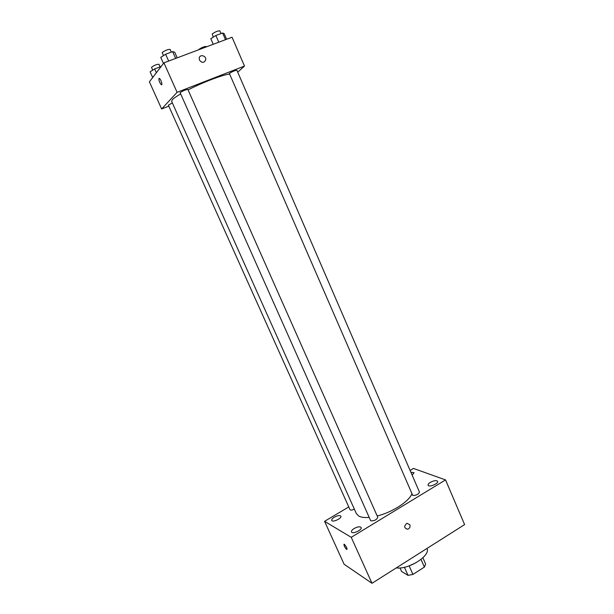 <?xml version="1.0" encoding="UTF-8"?>
<svg xmlns="http://www.w3.org/2000/svg" width="614" height="614" viewBox="0 0 614 614"><rect width="100%" height="100%" fill="white"/><g stroke="black" fill="none" stroke-linecap="round" stroke-linejoin="round"><path stroke-width="0.92" d="M421.027 559.415L424.389 567.083L425.64 564.059L422.892 557.788M424.389 567.083L412.923 574.435L407.995 575.364L401.548 571.434L399.99 567.935M409.154 565.901L412.923 574.435M404.403 567.259L407.995 575.364M416.023 562.723L408.747 566.024M396.291 567.896C408.663 569.8 430.99 555.493 426.976 548.456M410.106 470.431L413.46 468.436L445.549 479.91L464.598 524.602L372 583.3L344.109 564.243L324.568 521.332L348.76 506.934M412.163 475.198L414.074 472.657L410.896 472.273M334.377 517.18C332.389 518.439 331.506 519.513 331.744 520.426C332.512 522.737 342.09 518.247 340.862 516.151C339.803 515.131 337.646 515.468 334.377 517.18M354.178 528.485C352.121 529.805 351.231 530.956 351.5 531.947C352.367 534.518 362.49 529.836 361.139 527.495C359.965 526.328 357.647 526.659 354.178 528.485M430.368 482.343C428.626 483.448 427.874 484.415 428.111 485.244C428.864 487.662 438.841 483.54 437.605 481.322C436.354 480.163 433.937 480.501 430.368 482.343M445.549 479.91L351.239 537.311L372 583.3M409.837 524.724L406.928 523.289C403.751 526.183 404.02 528.17 407.734 529.245C409.722 528.385 410.421 526.881 409.837 524.724L406.928 523.289C403.751 526.183 404.02 528.17 407.734 529.237C409.722 528.385 410.421 526.881 409.837 524.724M351.239 537.311L324.568 521.332M344.339 544.288C346.534 546.798 347.363 548.555 346.803 549.545C344.577 547.143 343.717 545.37 344.231 544.234L344.339 544.288M346.81 549.545L346.803 549.545C344.938 547.703 343.993 545.923 343.963 544.211M370.58 520.503L370.925 520.849C374.486 520.925 376.766 519.736 377.771 517.264L187.861 89.429C185.674 89.667 183.079 90.742 180.094 92.653L370.58 520.503M412.761 495.467C416.292 495.483 418.525 494.347 419.462 492.06L236.897 70.265C234.886 70.472 232.376 71.531 229.36 73.427L412.761 495.467M172.342 102.906L168.366 105.178L349.98 509.651C350.625 510.372 352.091 510.211 354.362 509.167M180.485 94.003C176.425 96.375 173.724 98.271 172.388 99.675L171.621 101.302L356.366 513.634L358.86 516.128C361.216 517.356 364.662 517.786 369.198 517.402M377.203 515.983C392.154 512.352 408.893 501.584 411.825 493.925M188.068 89.897C202.758 82.337 222.836 74.716 229.375 74.117M237.725 72.183L244.487 66.066L177.093 92.323L161.635 108.977L168.796 106.153M177.093 92.323L163.93 62.835L232.054 37.224L244.487 66.066M199.496 60.134L199.212 58.176C199.673 53.886 206.527 55.682 205.705 59.865C204.071 63.058 201.998 63.15 199.496 60.134C201.998 63.15 204.071 63.065 205.705 59.865L205.705 59.865C206.527 55.682 199.673 53.886 199.212 58.176M163.93 62.835L149.402 81.823L161.635 108.977M161.635 84.755L161.313 84.701C159.586 82.698 158.803 80.626 158.965 78.477L159.402 78.446C160.899 79.152 162.894 85.714 161.313 84.701C159.586 82.706 158.803 80.626 158.965 78.477L159.08 78.385M161.144 66.481L154.651 68.929L150.115 71.815L152.686 77.533M154.651 68.929L156.363 72.728M152.656 70.196L151.512 67.248C154.26 65.299 156.739 64.293 158.942 64.24L160.116 66.865M198.798 49.726L198.913 49.427C201.699 47.501 204.101 46.511 206.127 46.464L206.319 46.902M177.208 57.846L174.691 52.175L172.641 51.614L165.619 54.232L160.745 57.378L163.462 63.457M172.641 51.614L175.658 58.43M165.619 54.232L168.658 61.055M163.401 55.667L162.219 52.543C165.143 50.425 167.768 49.366 170.078 49.366L171.298 52.113M226.612 39.265L224.194 33.686L222.606 32.987L215.859 35.497L210.802 38.69L213.242 44.3M222.606 32.987L225.499 39.687M215.859 35.497L218.776 42.212M213.296 37.116L212.214 33.962C215.176 31.874 217.709 30.83 219.827 30.83L221.017 33.578"/></g></svg>
